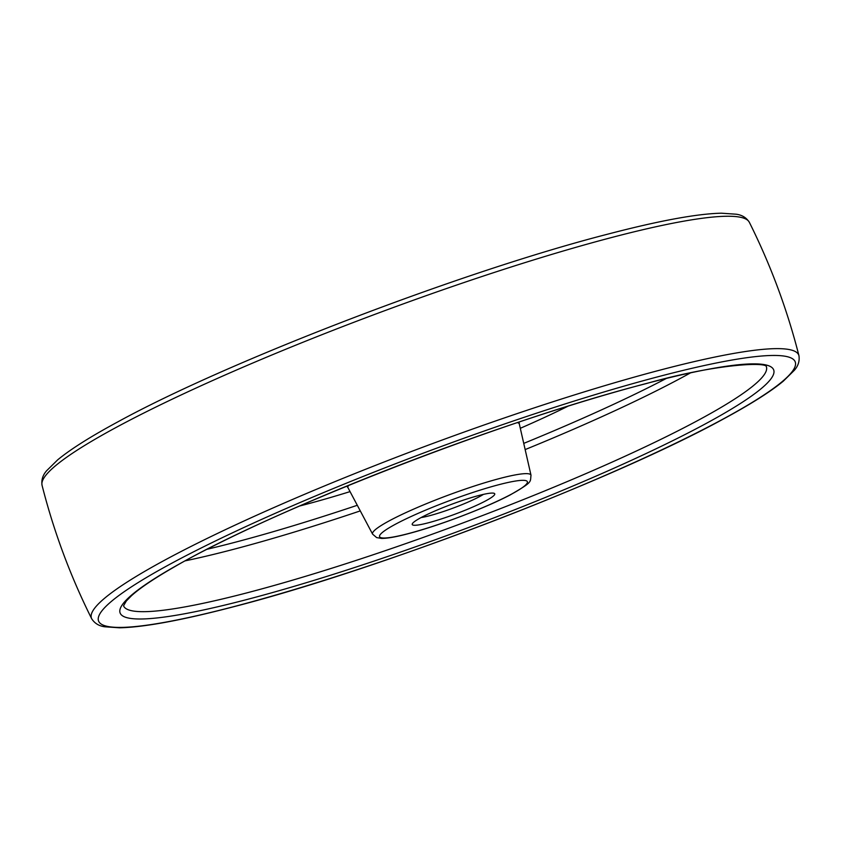 <?xml version="1.0" encoding="UTF-8"?>
<svg xmlns="http://www.w3.org/2000/svg" width="841" height="841" viewBox="0 0 841 841"><rect width="100%" height="100%" fill="white"/><g stroke="black" fill="none" stroke-linecap="round" stroke-linejoin="round"><path stroke-width="1.26" d="M421.11 517.562A38.308 4.541 159.6 0 0 429.52 515.733A38.308 4.541 159.6 0 0 483.459 494.371M428.216 522.829A44.016 5.225 -20.4 0 1 412.3 523.827A44.016 5.225 -20.4 0 1 436.7 510.224A44.016 5.225 -20.4 0 1 478.739 495.528A44.016 5.225 -20.4 0 1 494.224 493.352A44.016 5.225 -20.4 0 1 474.65 506.208A44.016 5.225 -20.4 0 1 428.216 522.829M299.522 506.04A215.338 25.556 159.6 0 0 303.506 505.01A215.338 25.556 159.6 0 0 350.045 491.617M520.295 428.3A215.338 25.556 159.6 0 0 567.98 406.203M498.724 484.731A78.833 9.356 159.6 0 0 394.965 524.49A78.833 9.356 159.6 0 0 408.232 533.625A78.833 9.356 159.6 0 0 511.99 493.867A78.833 9.356 159.6 0 0 498.724 484.731M531.007 475.249C530.03 482.366 533.236 481.578 510.403 494.813C485.772 507.89 437.867 526.088 407.706 533.835C396.079 536.905 387.365 538.44 381.551 538.408L376.631 537.588L372.616 534.151A84.499 10.029 -20.4 0 1 414.708 508.658A84.499 10.029 -20.4 0 1 500.258 478.35A84.499 10.029 -20.4 0 1 531.007 475.249L519.339 424.074A91.406 10.849 159.6 0 0 517.352 422.634M348.573 485.394A91.406 10.849 159.6 0 0 348.016 487.78L372.616 534.151M207.18 549.236A336.4 39.926 159.6 0 0 234.029 542.55A336.4 39.926 159.6 0 0 357.299 505.283M523.743 443.386A336.4 39.926 159.6 0 0 666.104 378.566M360.284 510.897A342.119 40.61 -20.4 0 1 232.694 549.551A342.119 40.61 -20.4 0 1 185.241 560.831M123.532 605.772A342.918 40.704 159.6 0 0 248.127 592.548A342.918 40.704 159.6 0 0 592.937 470.571A342.918 40.704 159.6 0 0 766.361 366.708M690.282 373.005A342.119 40.61 -20.4 0 1 525.152 449.588M646.971 383.328A348.637 41.377 -20.4 0 1 705.631 423.738A348.637 41.377 -20.4 0 1 246.791 599.549A348.637 41.377 -20.4 0 1 188.132 559.149A348.637 41.377 -20.4 0 1 646.971 383.328M660.174 376.19A371.648 44.11 159.6 0 0 171.059 563.617A371.648 44.11 159.6 0 0 233.588 606.687A371.648 44.11 159.6 0 0 722.713 419.26A371.648 44.11 159.6 0 0 660.174 376.19M661.667 369.683A377.325 44.783 -20.4 0 1 798.95 355.711C787.197 309.446 770.65 264.957 749.32 222.255A377.325 44.783 159.6 0 0 612.437 237.299A377.325 44.783 159.6 0 0 234.954 370.692A377.325 44.783 159.6 0 0 42.05 485.289C53.803 531.554 70.35 576.043 91.68 618.745A377.325 44.783 -20.4 0 1 280.158 504.821A377.325 44.783 -20.4 0 1 661.667 369.683M346.881 486.087L348.016 487.78M766.393 366.739C766.792 361.83 716.395 363.669 646.445 383.538C504.579 419.733 270.171 510.834 174.266 566.96C154.197 578.471 139.911 588.08 131.417 595.785L126.318 601L123.532 605.825M91.68 618.745C94.623 623.36 99.028 626.051 104.883 626.797L119.674 627.807C144.063 627.239 181.856 620.269 233.052 606.897C377.893 569.799 612.29 480.011 723.155 419.133C750.33 404.468 770.377 391.822 783.286 381.183L794.314 370.324C798.193 365.961 799.738 361.094 798.95 355.711M42.05 485.289C41.262 479.906 42.807 475.039 46.686 470.676L57.714 459.817C70.623 449.178 90.67 436.532 117.845 421.867C228.71 360.989 463.107 271.201 607.948 234.103C659.144 220.731 696.937 213.761 721.326 213.194L736.117 214.203C741.972 214.949 746.377 217.64 749.32 222.255M519.086 422.045L519.339 424.074"/></g></svg>
